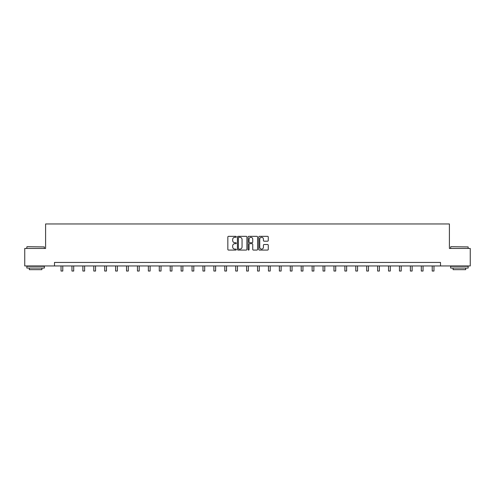 <?xml version="1.0" encoding="UTF-8"?>
<svg xmlns="http://www.w3.org/2000/svg" width="495" height="495" viewBox="0 0 495 495"><rect width="100%" height="100%" fill="white"/><g stroke="black" fill="none" stroke-linecap="round" stroke-linejoin="round"><path stroke-width="0.74" d="M236.301 236.82A0.483 0.483 0 0 0 235.824 236.338L228.523 236.338A0.687 0.687 0 0 0 227.836 237.025L227.836 249.387A0.687 0.687 0 0 0 228.523 250.074L235.824 250.074A0.483 0.483 0 0 0 236.301 249.598A0.483 0.483 0 0 0 235.824 249.115L234.878 249.115A2.197 2.197 0 0 1 232.681 246.918L232.681 245.885A2.197 2.197 0 0 1 234.878 243.689L235.824 243.689A0.483 0.483 0 0 0 236.301 243.206A0.483 0.483 0 0 0 235.824 242.723L234.878 242.723A2.197 2.197 0 0 1 232.681 240.527L232.681 239.5A2.197 2.197 0 0 1 234.878 237.297L235.824 237.297A0.483 0.483 0 0 0 236.301 236.82M267.572 241.183A0.687 0.687 0 0 0 268.259 240.496L268.259 237.025A0.687 0.687 0 0 0 267.572 236.338L259.467 236.338A0.687 0.687 0 0 0 258.78 237.025L258.78 249.387A0.687 0.687 0 0 0 259.467 250.074L267.572 250.074A0.687 0.687 0 0 0 268.259 249.387L268.259 245.198A0.687 0.687 0 0 0 267.572 244.511L264.107 244.511A0.687 0.687 0 0 0 263.42 245.198L263.42 247.277A1.838 1.838 0 0 1 261.583 249.115A1.838 1.838 0 0 1 259.745 247.277L259.745 239.135A1.838 1.838 0 0 1 261.583 237.297A1.838 1.838 0 0 1 263.42 239.135L263.42 240.496A0.687 0.687 0 0 0 264.107 241.183L267.572 241.183M54.493 265.951L24.75 265.951L24.75 248.453L45.602 248.453L45.602 223.963L449.398 223.963L449.398 248.453L470.25 248.453L470.25 265.951L440.507 265.951L440.507 262.449L54.493 262.449L54.493 265.951L440.507 265.951M246.9 237.025A0.687 0.687 0 0 0 246.213 236.338L238.107 236.338A0.687 0.687 0 0 0 237.421 237.025L237.421 249.387A0.687 0.687 0 0 0 238.107 250.074L246.213 250.074A0.687 0.687 0 0 0 246.9 249.387L246.9 237.025M248.787 236.338L256.893 236.338A0.687 0.687 0 0 1 257.579 237.025L257.579 249.387A0.687 0.687 0 0 1 256.893 250.074L253.428 250.074A0.687 0.687 0 0 1 252.735 249.387L252.735 244.375A0.687 0.687 0 0 0 252.048 243.689L249.752 243.689A0.687 0.687 0 0 0 249.065 244.375L249.065 249.598A0.483 0.483 0 0 1 248.583 250.074A0.483 0.483 0 0 1 248.1 249.598L248.1 237.025A0.687 0.687 0 0 1 248.787 236.338M238.862 237.297A0.483 0.483 0 0 0 238.38 237.779L238.38 248.632A0.483 0.483 0 0 0 238.862 249.115L239.858 249.115A2.197 2.197 0 0 0 242.055 246.918L242.055 239.5A2.197 2.197 0 0 0 239.858 237.297L238.862 237.297M252.735 239.172A1.838 1.838 0 0 0 250.903 237.334A1.838 1.838 0 0 0 249.065 239.172L249.065 242.036A0.687 0.687 0 0 0 249.752 242.723L252.048 242.723A0.687 0.687 0 0 0 252.735 242.036L252.735 239.172M61.034 265.951L61.034 271.037L62.785 271.037L62.785 265.951M27.058 246.708L44.346 246.918L27.058 246.708M35.597 268.049L26.848 268.049L26.848 266.298L44.346 266.298L44.346 268.049L35.597 268.049M41.896 268.049L41.896 269.657L29.298 269.657L29.298 268.049M450.865 246.708L468.152 246.918L450.865 246.708M459.403 268.049L450.654 268.049L450.654 266.298L468.152 266.298L468.152 268.049L459.403 268.049M465.702 268.049L465.702 269.657L453.104 269.657L453.104 268.049M71.954 265.951L71.954 271.037L73.699 271.037L73.699 265.951M82.869 265.951L82.869 271.037L84.62 271.037L84.62 265.951M93.784 265.951L93.784 271.037L95.535 271.037L95.535 265.951M104.705 265.951L104.705 271.037L106.456 271.037L106.456 265.951M115.62 265.951L115.62 271.037L117.371 271.037L117.371 265.951M126.541 265.951L126.541 271.037L128.285 271.037L128.285 265.951M137.455 265.951L137.455 271.037L139.206 271.037L139.206 265.951M148.37 265.951L148.37 271.037L150.121 271.037L150.121 265.951M159.291 265.951L159.291 271.037L161.036 271.037L161.036 265.951M170.206 265.951L170.206 271.037L171.957 271.037L171.957 265.951M181.121 265.951L181.121 271.037L182.872 271.037L182.872 265.951M192.041 265.951L192.041 271.037L193.792 271.037L193.792 265.951M202.956 265.951L202.956 271.037L204.707 271.037L204.707 265.951M213.877 265.951L213.877 271.037L215.622 271.037L215.622 265.951M224.792 265.951L224.792 271.037L226.543 271.037L226.543 265.951M235.707 265.951L235.707 271.037L237.458 271.037L237.458 265.951M246.628 265.951L246.628 271.037L248.372 271.037L248.372 265.951M257.542 265.951L257.542 271.037L259.293 271.037L259.293 265.951M268.457 265.951L268.457 271.037L270.208 271.037L270.208 265.951M279.378 265.951L279.378 271.037L281.123 271.037L281.123 265.951M290.293 265.951L290.293 271.037L292.044 271.037L292.044 265.951M301.208 265.951L301.208 271.037L302.959 271.037L302.959 265.951M312.128 265.951L312.128 271.037L313.88 271.037L313.88 265.951M323.043 265.951L323.043 271.037L324.794 271.037L324.794 265.951M333.964 265.951L333.964 271.037L335.709 271.037L335.709 265.951M344.879 265.951L344.879 271.037L346.63 271.037L346.63 265.951M355.794 265.951L355.794 271.037L357.545 271.037L357.545 265.951M366.715 265.951L366.715 271.037L368.459 271.037L368.459 265.951M377.629 265.951L377.629 271.037L379.38 271.037L379.38 265.951M388.544 265.951L388.544 271.037L390.295 271.037L390.295 265.951M399.465 265.951L399.465 271.037L401.216 271.037L401.216 265.951M410.38 265.951L410.38 271.037L412.131 271.037L412.131 265.951M421.301 265.951L421.301 271.037L423.046 271.037L423.046 265.951M432.215 265.951L432.215 271.037L433.966 271.037L433.966 265.951M26.848 248.453L26.848 246.918M30.839 266.298L30.839 265.951M40.355 266.298L40.355 265.951M44.346 248.453L44.346 246.918M450.654 248.453L450.654 246.918M454.645 266.298L454.645 265.951M464.161 266.298L464.161 265.951M468.152 248.453L468.152 246.918"/></g></svg>
